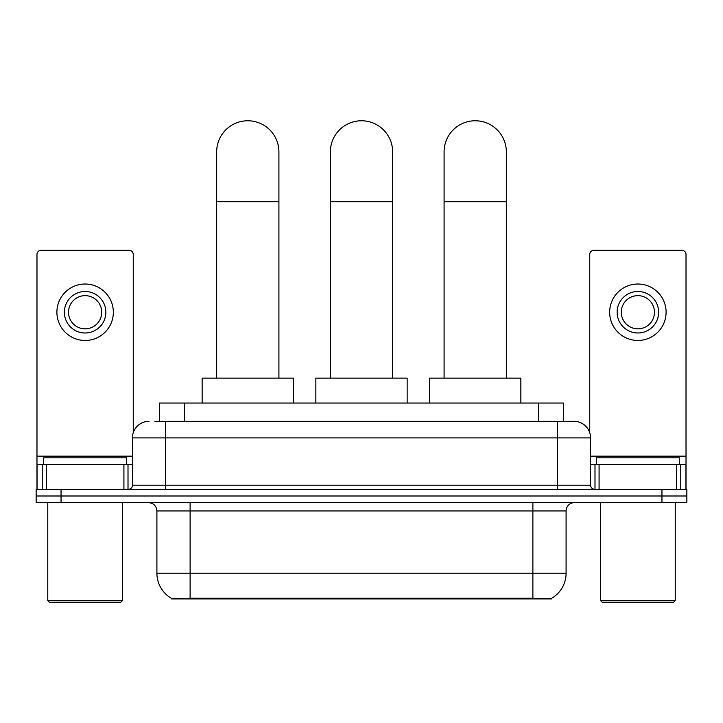 <?xml version="1.0" encoding="UTF-8"?>
<svg xmlns="http://www.w3.org/2000/svg" width="723" height="723" viewBox="0 0 723 723"><rect width="100%" height="100%" fill="white"/><g stroke="black" fill="none" stroke-linecap="round" stroke-linejoin="round"><path stroke-width="1.08" d="M159.412 421.301L159.412 403.036L563.588 403.036L563.588 421.301M551.568 598.328L551.568 598.915L171.432 598.915L171.432 598.328M156.909 573.185L190.113 573.185L190.113 510.935L156.909 510.935L156.909 573.185A29.047 29.047 0 0 0 171.27 598.246C173.421 599.078 179.702 599.078 190.113 598.246L532.887 598.246C543.289 599.078 549.57 599.078 551.73 598.246A29.047 29.047 0 0 0 566.091 573.185L566.091 510.935A8.296 8.296 0 0 1 574.387 502.639M61.048 489.354L686.85 489.354L686.85 495.996L36.15 495.996L36.15 502.639L61.048 502.639L61.048 495.996L36.15 495.996L36.15 489.354L61.048 489.354L61.048 495.996L686.85 495.996L686.85 502.639L61.048 502.639M155.219 421.301L568.161 421.301M154.839 421.301L165.63 421.301L165.63 437.903L132.426 437.903L132.426 485.205A4.148 4.148 0 0 1 128.278 489.354M149.028 421.301A16.602 16.602 0 0 0 132.426 437.903M573.972 421.301A16.602 16.602 0 0 1 590.574 437.903L557.37 437.903L557.37 421.301L573.719 421.301M590.574 437.903L590.574 485.205C590.818 487.727 592.2 489.11 594.722 489.354M686.85 489.354L686.85 495.996M123.922 489.354L123.922 464.455L46.317 464.455L46.317 489.354M133.258 432.716L133.258 254.478A4.148 4.148 0 0 0 129.11 250.321L41.13 250.321A4.148 4.148 0 0 0 36.981 254.478L36.981 464.455L46.317 464.455M123.922 464.455L132.426 464.455M36.981 489.354L36.981 464.455M85.115 291.496A20.75 20.75 0 0 0 64.365 312.237A20.75 20.75 0 0 0 85.115 332.987A20.75 20.75 0 0 0 105.865 312.237A20.75 20.75 0 0 0 85.115 291.496M85.115 295.644A16.602 16.602 0 0 0 68.522 312.237A16.602 16.602 0 0 0 85.115 328.838A16.602 16.602 0 0 0 101.717 312.237A16.602 16.602 0 0 0 85.115 295.644M85.115 340.461A28.215 28.215 0 0 0 113.339 312.237A28.215 28.215 0 0 0 85.115 284.022A28.215 28.215 0 0 0 56.9 312.237A28.215 28.215 0 0 0 85.115 340.461M120.804 602.232L49.426 602.232L47.772 600.578L122.467 600.578L120.804 602.232M47.772 502.639L47.772 600.578M122.467 502.639L122.467 600.578M126.615 464.455L126.615 457.822L43.624 457.822L43.624 464.455M216.665 378.138L216.665 151.893A31.125 31.125 0 0 1 247.79 120.768A31.125 31.125 0 0 1 278.915 151.893A31.125 31.125 0 0 0 247.79 120.768M278.915 378.138L278.915 151.893M293.439 403.036L293.439 378.138L202.142 378.138L202.142 403.036M330.375 378.138L330.375 151.893A31.125 31.125 0 0 1 361.5 120.768A31.125 31.125 0 0 1 392.625 151.893A31.125 31.125 0 0 0 361.5 120.768M392.625 378.138L392.625 151.893M407.148 403.036L407.148 378.138L315.852 378.138L315.852 403.036M444.085 378.138L444.085 151.893A31.125 31.125 0 0 1 475.21 120.768A31.125 31.125 0 0 1 506.335 151.893A31.125 31.125 0 0 0 475.21 120.768M506.335 378.138L506.335 151.893M520.858 403.036L520.858 378.138L429.561 378.138L429.561 403.036M676.683 489.354L676.683 464.455L599.078 464.455L599.078 489.354M686.019 489.354L686.019 464.455L686.019 489.354M676.683 464.455L686.019 464.455L686.019 254.478A4.148 4.148 0 0 0 681.87 250.321L593.89 250.321A4.148 4.148 0 0 0 589.742 254.478L589.742 432.716M590.574 464.455L599.078 464.455M637.885 291.496A20.75 20.75 0 0 0 617.135 312.237A20.75 20.75 0 0 0 637.885 332.987A20.75 20.75 0 0 0 658.635 312.237A20.75 20.75 0 0 0 637.885 291.496M637.885 295.644A16.602 16.602 0 0 0 621.283 312.237A16.602 16.602 0 0 0 637.885 328.838A16.602 16.602 0 0 0 654.478 312.237A16.602 16.602 0 0 0 637.885 295.644M637.885 340.461A28.215 28.215 0 0 0 666.1 312.237A28.215 28.215 0 0 0 637.885 284.022A28.215 28.215 0 0 0 609.661 312.237A28.215 28.215 0 0 0 637.885 340.461M673.574 602.232L602.196 602.232L600.533 600.578L675.228 600.578L673.574 602.232M600.533 502.639L600.533 600.578M675.228 502.639L675.228 600.578M679.376 464.455L679.376 457.822L596.385 457.822L596.385 464.455M529.155 598.915L529.155 598.102M193.845 598.915L193.845 598.102M184.311 421.301L184.311 403.036M538.689 421.301L538.689 403.036M532.887 502.639L532.887 510.935L190.113 510.935L190.113 502.639M566.091 510.935L532.887 510.935L532.887 573.185L566.091 573.185M532.887 598.246L532.887 573.185L190.113 573.185L190.113 598.246M661.952 502.639L661.952 489.354M165.63 489.354L165.63 485.205L590.574 485.205M132.426 485.205L165.63 485.205L165.63 437.903L557.37 437.903L557.37 489.354M132.426 456.159L36.981 456.159M128.007 464.455L128.007 489.354M37.045 464.455L37.045 489.354M42.232 489.354L42.232 464.455M216.665 201.69L278.915 201.69M330.375 201.69L392.625 201.69M444.085 201.69L506.335 201.69M686.019 456.159L590.574 456.159M685.955 489.354L685.955 464.455M680.768 464.455L680.768 489.354M594.993 489.354L594.993 464.455M156.909 510.935C156.421 505.892 153.656 503.127 148.613 502.639"/></g></svg>
